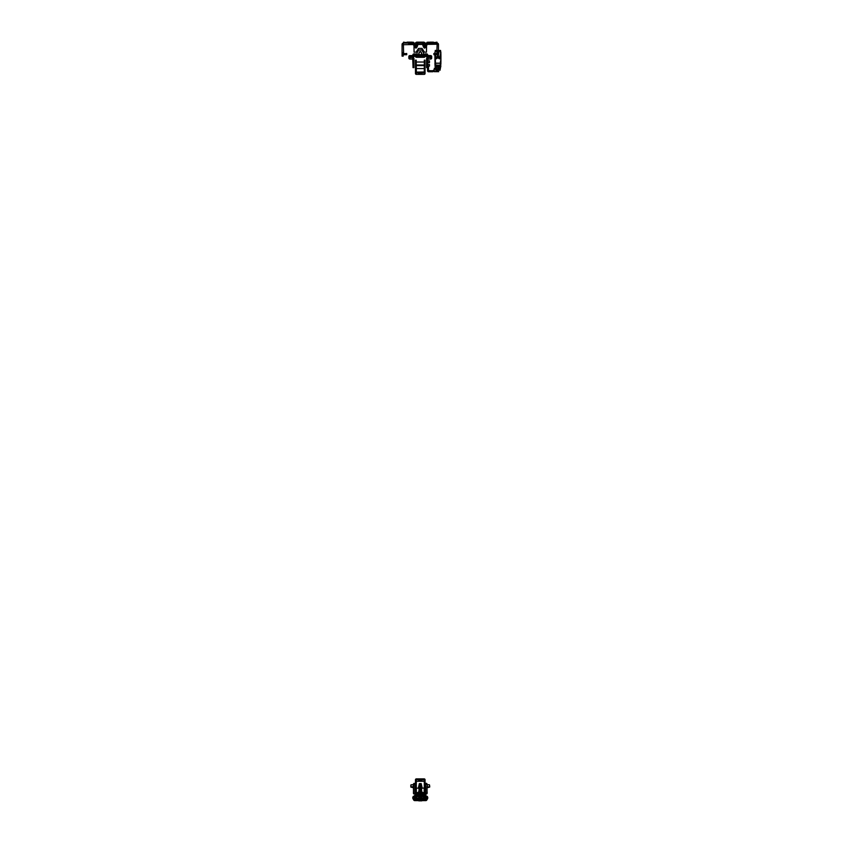 <?xml version="1.0" encoding="UTF-8"?>
<svg xmlns="http://www.w3.org/2000/svg" width="843" height="843" viewBox="0 0 843 843"><rect width="100%" height="100%" fill="white"/><g stroke="black" fill="none" stroke-linecap="round" stroke-linejoin="round"><path stroke-width="1.26" d="M423.112 44.236L422.554 43.973M426.706 44.236L426.021 46.407C425.093 48.641 424.166 48.641 423.239 46.407L424.092 46.112L424.63 47.682L425.167 44.236M417.422 44.236L417.98 43.973M413.829 44.236L414.514 46.407C415.441 48.599 416.368 48.599 417.296 46.407L416.442 46.112L415.905 47.682L415.367 44.236M416.031 42.508L415.399 43.098L416.031 42.508A1.212 1.212 0 0 1 416.885 42.15L419.034 42.15M421.5 42.15L423.65 42.15A1.212 1.212 0 0 1 424.503 42.508L425.135 43.098M435.905 53.604L433.85 53.446L433.934 54.742L436.621 54.742L437.854 53.899L438.423 51.887A1.328 1.328 0 0 0 438.476 51.528L438.476 44.426A1.328 1.328 0 0 0 437.148 43.098L403.397 43.098A1.328 1.328 0 0 0 402.069 44.426L402.069 44.869M433.934 54.742L433.85 53.446M433.934 53.604L436.621 53.604L436.621 54.742L437.896 53.773L436.8 53.467L437.148 44.236L403.207 44.7M406.695 54.742L403.913 54.742L403.913 53.604L406.6 53.604L404.629 53.604M406.684 53.446L406.769 54.584M427.38 44.236L426.147 44.236M427.285 44.236L426.558 45.785L426.453 52.203L424.408 52.14L422.027 48.409L418.507 48.409L416.126 52.14L414.082 52.203L413.976 45.785L413.154 44.236M434.387 43.098L437.148 43.098M408.412 42.15L407.422 42.15A1.212 1.212 0 0 0 406.368 42.761L403.397 43.098M414.387 44.236L413.249 44.279M438.476 44.869L438.455 44.205M438.476 44.426L437.38 43.119M403.154 43.119L402.069 44.426L402.069 51.528A1.328 1.328 0 0 0 402.111 51.887L402.638 53.773L403.913 53.604L402.68 53.899L403.913 54.742L402.712 53.952M402.49 53.246L403.744 53.478M403.397 44.236L403.586 52.94M436.948 52.94L438.044 53.246M403.207 54.532L403.207 56.123L402.069 56.123L402.069 51.518M403.207 55.438L402.069 55.417L403.207 55.438M437.506 57.429L437.517 54.395A1.328 1.328 0 0 1 437.338 54.532L436.621 54.742L437.338 54.532M438.571 51.634L438.476 50.548M403.586 43.088L403.586 42.15L406.421 42.666M436.959 43.088L436.959 42.15L434.113 42.666M436.8 53.467L437.854 53.899M412.396 42.266L413.439 42.266L413.439 43.098M428.139 42.266L427.095 42.266L427.095 43.098M413.439 42.529L412.764 42.529M427.77 42.529L427.095 42.529M416.885 42.15L423.65 42.15M412.933 42.761L412.933 42.761A1.212 1.212 0 0 0 411.879 42.15L410.878 42.15M407.422 42.15L411.879 42.15M434.166 42.761A1.212 1.212 0 0 0 433.123 42.15L432.122 42.15M429.656 42.15L433.123 42.15M427.422 43.077L427.601 42.761A1.212 1.212 0 0 1 428.655 42.15M414.514 46.407L415.367 46.112L414.724 44.236M426.021 46.407L425.167 46.112L425.81 44.236M408.507 44.279L413.439 44.279M436.663 69.042L436.642 70.138L439.161 70.138L439.14 69.042L439.15 70.106L439.983 70.18M435.051 54.026L435.241 55.469M436.558 58.768L437.264 56.787L435.778 56.787M435.251 50.411L435.409 51.718M437.306 51.044A0.569 0.569 0 0 1 437.232 51.328L437.232 50.38L435.399 50.422M435.051 66.428L434.883 55.195L435.683 55.048L435.546 58.272L437.222 58.272L436.948 57.672L436.916 58.272A0.527 0.527 0 0 1 436.389 58.799A0.527 0.527 0 0 1 435.852 58.293L435.82 57.672M435.041 55.048L435.936 70.211L434.893 63.783M439.983 57.672L440.257 58.272L438.581 58.272L438.855 57.672L438.887 58.293A0.527 0.527 0 0 0 439.414 58.799A0.527 0.527 0 0 0 439.951 58.293L440.12 55.048L440.763 55.048L440.752 63.899L439.867 70.211L439.329 65.248M436.948 57.672L438.855 57.672M435.431 63.162L440.383 63.162M440.436 61.581L440.373 63.278L435.431 63.278L435.367 61.581M436.189 70.159L436.221 65.248L436.147 70.064M434.914 53.446L435.02 51.897L435.062 53.446M435.02 56.07L435.367 61.36M434.883 55.512L434.904 54.026M439.772 65.227L439.656 70.064L439.688 65.101L440.889 63.942L439.772 65.227L436.116 65.101L434.893 63.762M435.157 55.438L435.136 54.026M435.241 50.612L435.209 51.971L436.59 50.401M435.051 64.89L435.852 70.159M439.73 65.248L436.073 65.248L434.914 63.942M437.844 65.248L438.054 68.125M437.96 65.248L437.907 68.325M439.814 70.211L440.91 63.783M439.182 70.18L439.171 65.248M439.414 70.211L436.642 70.138M435.778 70.211L435.093 65.206M436.389 70.211L436.59 69.042L439.245 69.042M436.632 65.248L436.4 69.927L436.474 65.248M437.907 68.662L437.696 65.248L438.065 67.735M439.256 58.768L439.077 56.787L438.297 57.208M439.298 50.496L440.404 50.496L440.394 51.718L440.51 50.411L440.562 55.469M440.647 55.438L440.583 54.405M438.297 56.871L438.56 53.984M438.539 56.787L440.025 56.787M440.404 50.422L438.571 50.569A0.569 0.569 0 0 0 438.497 50.854L438.497 51.044A0.569 0.569 0 0 0 438.571 51.328L438.56 52.561M438.307 57.429L438.297 54.816M440.773 55.048L440.921 60.085L440.931 55.585M440.931 55.512L440.552 50.411M440.847 66.355L440.71 65.206M440.931 57.703L440.91 62.119M440.889 63.942L440.921 60.085L440.446 61.36M440.857 51.971L440.921 55.322M440.752 64.89L440.078 70.159M439.214 50.401L440.531 51.876L439.214 50.401M440.562 50.612L440.52 51.855M419.129 55.807L421.405 55.807L419.129 55.807M419.087 56.502L421.447 56.502L419.087 56.502M423.681 57.208L416.853 57.208L423.681 57.208M417.938 57.229L422.596 57.229L417.938 57.229M418.36 54.837L419.003 52.94C419.846 50.928 420.689 50.928 421.532 52.94L420.267 51.444L419.066 52.961L419.066 54.837M416.684 56.376L417.043 55.754L416.684 56.376L421.521 56.376A1.022 0.748 -89.7 0 0 421.532 56.376L419.003 56.376A1.022 0.748 -90.3 0 1 419.003 56.376L418.286 56.376A1.022 0.748 89.7 0 0 418.297 56.376L418.297 56.376A1.022 0.748 89.7 0 0 418.307 56.376L416.474 56.376A1.138 1.138 180 0 1 415.525 55.807L414.956 55.427L415.441 56.544A1.138 1.138 0 0 0 416.516 57.292L424.018 57.292A1.138 1.138 0 0 0 425.093 56.544L426.547 56.344L427.032 57.303A1.138 1.138 180 0 1 427.032 57.303L426.653 58.378A1.138 1.138 0 0 0 426.579 58.768L426.579 67.609L427.527 67.609L427.527 66.112L426.579 66.112M424.229 54.647L426.547 54.837L427.032 55.796L427.917 55.48L427.622 54.647A1.138 1.138 180 0 0 426.547 53.889L425.293 53.889A1.138 1.138 0 0 0 424.229 54.647L416.305 54.647A1.138 1.138 0 0 0 415.241 53.889L413.987 53.889A1.138 1.138 180 0 0 412.922 54.647L412.438 55.596L409.814 55.596A0.969 0.969 0 0 0 408.844 56.565A0.969 0.969 0 0 0 409.814 57.535L412.438 57.535L413.007 60.275M424.198 54.721L425.114 54.964L425.009 55.807A1.138 1.138 180 0 1 424.061 56.376L423.492 55.754L423.86 56.376L422.238 56.376A1.022 0.748 -89.7 0 0 422.248 56.376L421.532 56.376M423.85 56.376L422.248 56.376L422.322 55.638L421.521 56.376M423.492 54.837L423.471 52.74L421.732 49.927L418.634 50.022L417.043 52.835L417.043 54.837M427.011 57.398L427.896 57.714L427.527 66.112L428.518 66.144L428.497 70.633L432.838 70.759L433.618 70.043L434.303 70.728M422.09 56.46L418.37 56.449L422.09 56.449M418.444 56.544L422.09 56.544L418.444 56.544M415.525 55.849A1.138 1.138 0 0 0 416.516 56.418L424.018 56.418A1.138 1.138 0 0 0 425.009 55.849L425.114 56.47M425.093 55.627L425.093 55.037A1.138 1.138 180 0 1 424.018 55.786L416.516 55.786A1.138 1.138 180 0 1 415.441 55.037L413.987 54.837L413.523 57.398L412.638 57.714L413.523 57.398M427.527 60.275L428.096 59.042L430.72 59.042A0.969 0.969 180 0 0 431.69 58.072L431.69 56.565A0.969 0.969 0 0 0 430.72 55.596L427.917 55.48M427.896 57.714L427.032 57.335A1.138 1.138 0 0 1 428.096 56.586L430.741 56.565L428.096 56.586M427.917 59.168L428.096 57.535L430.72 57.535A0.969 0.969 0 0 0 431.69 56.565M413.955 67.609L413.007 67.609L413.007 66.112L413.955 66.112L413.955 67.609M413.955 66.112L413.955 58.768A1.138 1.138 0 0 0 413.881 58.378L413.555 57.482M413.007 66.112L412.67 57.809M412.617 59.168L412.617 57.661L413.502 57.335A1.138 1.138 180 0 1 413.502 57.324A1.138 1.138 0 0 0 412.438 56.586L409.814 56.586M409.814 57.535L409.814 59.042L412.438 59.042M409.814 59.042A0.969 0.969 180 0 1 408.844 58.072L408.844 56.565M412.438 55.596L412.438 56.544L409.814 56.544M412.438 56.586L412.438 56.544A1.138 1.138 0 0 0 413.502 55.796L413.502 57.303M413.987 54.837L413.502 55.796M415.241 56.344L413.987 56.344M427.032 57.303L427.032 55.796A1.138 1.138 0 0 0 428.096 56.544M427.527 62.667L429.466 62.688L427.527 62.677M429.466 62.688L429.466 60.791L427.527 60.77M429.466 66.102L429.466 64.49L427.538 64.468L427.538 66.081L429.466 66.102L428.497 66.123M427.549 62.677L427.527 64.468M419.003 52.94L418.413 54.837M428.497 60.78L427.633 60.77M428.497 66.312L427.549 66.312L427.549 70.707A1.064 1.064 0 0 0 428.613 71.76L432.838 71.76L434.187 70.833L433.587 71.402L432.912 70.728M434.303 69.821L434.271 69.821A1.064 1.064 0 0 0 433.618 70.043M427.549 70.633A1.064 1.064 180 0 0 428.613 71.697L433.587 71.444M428.939 71.697L428.939 70.749M432.838 71.76L432.838 70.759M437.559 70.211L437.58 71.634L437.454 70.211M438.118 70.211L438.118 71.37L437.854 70.211M437.949 70.211L438.065 71.37M437.675 71.529L434.303 71.676L438.739 71.666L434.303 71.676L437.559 71.255M435.441 68.599L434.303 68.599L434.303 71.255M434.303 68.599L435.388 68.23L434.303 68.23M437.896 70.538L438.044 71.17M420.267 72.962L421.215 72.972L420.267 72.962M420.267 73.309L421.215 73.309L420.267 73.309M420.267 73.794L421.215 73.794L420.267 73.794M415.473 61.286L415.473 60.159L416.231 60.159L416.231 61.286L415.473 61.286L415.473 73.489A0.875 0.875 0 0 0 416.347 74.363L424.198 74.363A0.875 0.875 0 0 0 425.062 73.489L425.062 61.286L424.303 61.286L424.303 60.159L425.062 60.159L425.062 61.286M416.231 61.286L416.347 72.098L424.303 71.982L424.303 61.286M415.473 60.159L416.231 60.159M419.888 73.878L418.37 73.868L419.888 73.878M420.646 73.878L422.164 73.868L420.646 73.878M419.129 74.289L421.405 74.289L419.129 74.289M421.405 74.289L422.354 74.279L421.405 74.289M420.836 74.205L419.751 74.205L420.836 74.216M416.347 74.363L416.347 72.856L424.198 72.856L424.198 74.363M420.847 74.226L419.73 74.226L420.847 74.152M419.877 74.142L420.478 74.173L419.877 74.205M416.347 72.856A0.875 0.875 180 0 1 415.473 71.982M425.062 71.982A0.875 0.875 180 0 1 424.198 72.856M413.671 798.384A1.138 1.138 0 0 1 413.671 797.246L413.365 796.266L413.017 796.867A1.897 1.897 0 0 0 413.017 798.764L413.755 800.06A1.138 1.138 0 0 0 414.745 800.629L425.789 800.629A1.138 1.138 0 0 0 426.779 800.06L427.527 798.764A1.897 1.897 0 0 0 427.527 796.867L427.169 796.266L426.864 797.246A1.138 1.138 0 0 1 426.864 798.384L425.789 799.87L414.745 799.87L413.671 798.384L413.017 798.764M423.966 797.288L424.482 795.697A0.759 0.759 0 0 1 425.135 796.835L424.893 797.246A1.138 1.138 0 0 0 424.893 798.384L424.24 798.764A1.897 1.897 0 0 1 424.24 796.867L425.135 796.835M416.568 797.288L416.568 795.697L423.302 795.697M419.993 798.036L420.541 798.036M418.792 797.668A3.035 3.035 0 0 0 421.742 797.668M417.591 798.047L417.591 799.08M422.944 798.047L422.944 799.08M423.492 798.047L423.492 799.259M417.043 798.047L417.043 799.259M416.052 796.456L415.641 797.246A1.138 1.138 0 0 1 415.641 798.384L416.294 798.764A1.897 1.897 0 0 0 416.294 796.867L416.568 796.456M415.399 796.835A0.759 0.759 0 0 1 416.052 795.697L417.232 795.697M423.966 797.668L423.966 796.561L416.568 796.561L416.948 798.047L418.36 798.047L419.319 796.751L421.215 796.751L422.174 798.047L423.966 797.668M420.826 784.18L421.785 788.194L420.594 788.3L420.604 789.29L422.164 788.015L420.668 784.053L420.035 788.131M422.164 788.015L421.827 786.445L421.374 793.094L420.278 792.841L421.247 792.915M418.37 788.047L418.708 786.445L419.287 792.884L419.951 792.726L419.93 789.29L418.381 788.036M418.823 787.952L419.245 786.456L418.96 788.131M419.93 789.29L419.94 788.3L418.75 788.194L418.792 786.393L419.719 784.18L420.668 784.053M419.983 788.131L419.003 787.963L420.056 788.057L420.035 786.456L420.141 787.984M414.145 796.498L414.587 795.497L413.744 797.183L414.724 797.531L413.945 798.553L414.661 798.858L414.05 798.974L413.755 797.404M423.639 794.18L420.278 792.841L419.94 788.3L421.711 788.131L421.131 783.642L421.785 786.393M416.895 794.18L416.769 794.717M425.905 798.637L426.59 798.553L425.81 798.1L426.59 797.088L425.873 796.783L425.683 795.054L423.924 794.791L425.293 794.749L426.389 796.498M414.661 795.497L415.283 794.875L414.482 797.088M422.965 799.269L421.479 799.269L421.879 799.87L424.155 799.259L421.511 798.363L419.013 798.353L419.803 799.185L420.731 799.185L420.878 798.363L419.656 798.363M419.403 783.642L418.823 786.329L419.329 783.642L421.205 783.642L419.403 783.642M426.474 798.742L426.484 796.656M414.061 798.742L413.744 797.183M426.484 798.974L425.293 799.87L426.79 798.447L426.084 798.047L426.779 798.447M414.661 798.858L415.241 799.87L414.398 799.449L414.271 798.627M415.241 799.744L418.634 799.859L419.266 798.542L419.161 799.217M417.085 799.765L414.988 799.417L415.178 795.212L425.357 795.212L425.546 799.417L423.46 799.765L425.293 799.744L426.052 798.553M419.171 793.094L417.169 793.811L419.287 792.884M413.755 798.226L414.545 797.752L414.05 796.656M426.59 797.088L426.79 798.226M415.241 799.859L415.241 799.87A0.695 0.695 -135 0 1 414.545 799.164L414.24 799.301M426.79 797.404L425.989 797.878L426.59 798.553M425.62 797.246L425.293 795.349L415.241 795.349L415.051 799.164L418.455 799.29M416.474 799.396L419.024 798.363M417.57 799.269L419.055 799.269L417.211 799.259L417.232 799.859M424.155 799.491L425.483 799.164L425.483 797.151M425.525 798.289L425.388 797.246M420.025 788.226L418.908 788.131M421.374 799.217L421.395 798.437L421.416 799.48L420.942 798.616L420.815 799.554L419.751 799.554L420.752 799.29L419.213 798.363M418.75 799.87L418.655 799.312M418.729 800.629L421.711 800.776M425.293 799.744L423.46 799.765M415.146 797.246L415.009 798.289M422.08 799.29L423.46 799.396M420.404 787.984L419.972 784.275L419.972 787.963L419.129 787.815L419.888 787.741L419.888 784.243L419.414 785.961M421.121 785.961L421.816 786.445M421.215 786.424L421.774 786.361M418.75 788.194L418.708 786.445L419.319 786.424M420.604 789.29L420.71 792.905M417.085 799.396L415.241 799.817L414.661 799.122M421.879 799.312L421.268 799.406M421.479 798.437L423.323 799.259M420.552 786.403L419.983 786.403M414.545 795.444L416.674 794.77M424.061 799.396L425.494 799.364L425.62 798.384M425.525 797.341L425.357 795.286L415.178 795.286L415.009 797.341M414.914 798.384L415.041 799.364L416.379 799.491M413.755 798.447L414.545 797.878L413.945 798.553M414.356 796.14L413.945 797.088M414.63 797.004L414.061 796.888M426.474 796.888L425.978 797.52L426.779 797.183M420.552 792.715L421.374 793.094M417.169 793.811L416.642 794.559M423.892 794.559L423.365 793.811M421.321 798.363L423.281 799.248L421.395 799.185L421.321 798.363L420.805 799.48M420.783 799.554L419.698 799.217M419.593 799.406L419.666 798.616L419.751 799.554M418.845 785.929L419.329 783.642L421.131 783.59M419.519 793.695L417.222 794.854L423.312 794.928L417.327 794.749L419.477 793.516L417.116 794.886L423.386 794.78L419.477 793.516L421.089 793.442L423.133 794.443L419.519 793.695L420.984 793.685M420.562 787.963L420.573 784.243L420.646 787.741L421.479 787.72L420.636 784.159L421.405 787.815L420.562 787.963M420.552 786.076L420.488 784.232L419.898 784.159L419.983 786.076M419.719 784.18L420.668 784.169L419.867 784.053M421.879 779.764L418.655 779.764L421.879 779.764M421.879 780.112L418.655 780.112L421.879 780.112M421.879 780.597L418.655 780.597L421.879 780.597M418.75 779.68L421.785 779.68L418.75 779.68M421.405 781.071L419.129 781.071L421.405 781.082M419.129 781.071L418.181 781.071L419.129 781.082M424.303 791.788L425.062 791.788L425.062 793.695L424.303 793.695L424.303 779.764L416.347 779.649L416.231 794.749M416.231 781.271L424.303 781.271M425.062 791.788L425.062 779.764A0.875 0.875 -0 0 0 424.198 778.89L416.347 778.89A0.875 0.875 -0 0 0 415.473 779.764L415.473 791.788L416.231 791.788M424.303 794.749L424.303 793.695M425.062 794.749L425.062 793.695M416.231 793.695L415.473 793.695L415.473 794.749M415.473 793.695L415.473 791.788M422.143 788.152L424.303 788.068M421.648 792.325L424.198 792.705L422.027 792.705L421.648 790.734M416.231 788.152L418.391 788.152M418.887 792.325L416.347 792.705L418.507 792.705L418.887 790.734M429.709 786.877L429.709 785.929M429.435 787.099L427.422 786.635L427.422 787.415L427.053 786.54M427.053 783.906L426.484 783.337L425.157 783.337L425.157 783.916L426.484 783.895A0.569 0.569 180 0 1 427.053 784.464L425.157 784.485L425.157 793.295L427.053 793.389L427.053 786.456M427.053 787.214L427.053 787.752L429.709 787.035M425.157 793.864L426.484 793.958L425.157 793.295M425.157 784.485L425.157 783.916M427.169 793.126L427.053 791.113M427.169 791.988L427.095 793.2M427.053 793.305A0.569 0.569 180 0 1 426.484 793.874M427.053 793.389A0.569 0.569 180 0 1 426.484 793.958A0.569 0.569 180 0 0 427.053 793.389L425.157 793.969M425.768 793.389L425.199 793.958L425.768 793.4M410.826 786.909L410.826 785.065L410.826 786.909M413.481 783.906L415.378 783.337L414.809 783.916L415.378 784.485L415.378 793.295L414.809 793.295L414.809 784.485L413.481 783.906L413.481 793.389A0.569 0.569 -0 0 0 414.05 793.958L415.378 793.864L414.05 793.958A0.569 0.569 -0 0 1 413.481 793.389L415.378 793.969M415.378 793.864L415.378 793.295M415.378 784.485L415.378 783.916M413.439 793.2L413.481 791.113M414.809 793.864L413.481 793.305A0.569 0.569 -0 0 0 414.05 793.874M414.767 793.389L415.336 793.958L414.767 793.4M413.481 784.464A0.569 0.569 0 0 1 414.05 783.895L414.05 783.337M411.099 787.099L410.826 785.929M423.449 44.236L424.092 46.112L424.092 44.236M406.6 53.604L406.6 54.742M423.239 46.407L422.554 44.426L417.98 44.426L417.296 46.407M403.207 55.375L402.069 55.375M402.722 53.984L402.069 53.984M406.421 42.498L403.586 42.498M434.113 42.498L436.959 42.498M417.085 44.236L416.442 46.112L416.442 44.236M437.159 52.161L436.642 50.38M436.516 50.496L435.399 50.496M437.591 54.321L437.58 57.429M438.212 52.645L438.223 57.429M436.569 68.894L439.245 68.894M438.634 54.057L439.161 50.38M439.224 70.106L439.214 69.042M440.025 70.211L440.752 66.428M422.122 54.837L421.479 52.961L421.479 54.837M421.532 52.94L422.174 54.837M415.42 55.596L415.42 56.47M415.441 55.67L415.441 56.544M416.516 56.418L416.516 57.292M424.018 56.418L424.018 57.292M424.018 55.786L424.018 56.376M425.293 54.837L425.293 55.427M427.527 65.027L426.579 65.027M426.653 58.378L427.538 58.704L427.538 60.211M427.865 57.809L426.979 57.482M430.72 57.535L430.72 59.042M428.096 57.535L428.096 59.042M426.727 56.47L426.727 54.964L427.622 54.647M425.293 55.469L425.293 56.344M426.547 54.837L426.547 56.344M425.093 55.67L425.093 56.544M413.007 65.027L413.955 65.027M413.007 58.768L413.955 58.768M412.996 58.704L412.996 60.211M413.808 56.47L413.808 54.964L412.922 54.647M415.241 55.427L415.241 53.889M415.42 54.964L415.42 55.554M416.337 54.721L415.441 55.627M416.516 55.786L416.516 56.376M429.171 62.677L429.171 60.78M427.538 62.667L427.538 60.77M429.171 66.091L429.171 64.479M434.05 70.938L433.376 70.264M433.481 70.169L434.145 70.833L433.481 70.169M416.231 69.832L415.473 69.832M416.231 65.712L415.473 65.712M416.231 66.407L415.473 66.407M416.231 70.517L415.473 70.517M413.671 797.246L413.017 796.867M414.419 799.68L413.755 800.06M426.864 797.246L427.527 796.867M426.126 799.68L426.779 800.06M415.641 798.384L416.294 798.764M424.893 798.384L424.24 798.764M417.064 794.78L419.445 793.442M421.089 793.442L423.207 794.559M425.251 794.875L425.873 795.497M420.225 788.226L420.257 792.841L417.243 793.916M416.621 794.875L415.283 794.875M423.312 794.928L417.116 794.886M426.179 796.14L425.989 795.444M425.293 794.749L423.966 794.749M416.568 794.749L415.241 794.749M425.873 799.122L425.989 799.164A0.695 0.695 135 0 1 425.293 799.859M421.785 800.629L418.75 800.629M418.697 799.322L418.697 799.87M417.949 799.28L417.949 799.859M423.302 799.28L423.302 799.859M422.585 799.28L422.585 799.859M421.837 799.322L421.837 799.87M421.785 800.85L418.75 800.85M420.836 799.217L420.878 798.363M420.731 798.363L419.803 798.363M416.347 779.649L416.347 781.155M424.198 781.155L424.198 779.649M424.198 788.152L424.198 792.705M416.347 792.705L416.347 788.152M429.709 786.835L429.435 784.78L427.422 784.728L427.053 786.403M426.484 783.895L426.484 783.337M425.726 793.864L425.726 783.916M410.826 786.962L413.112 786.635L413.481 787.246M414.809 783.916L414.05 783.895M413.481 787.752L410.826 787.035M410.826 786.835L411.099 784.78L413.112 784.728L413.481 786.403M424.303 60.159L425.062 60.159M416.231 64.985L424.303 64.985M416.231 62.024L424.303 62.024M416.231 68.578L424.303 68.578M416.231 65.617L424.303 65.617M424.061 798.353L424.061 799.259M416.474 798.353L416.474 799.259M421.69 785.929L421.205 783.642M418.708 786.445L418.37 788.015M427.053 787.794L429.709 787.077M410.826 787.077L413.481 787.794"/></g></svg>
